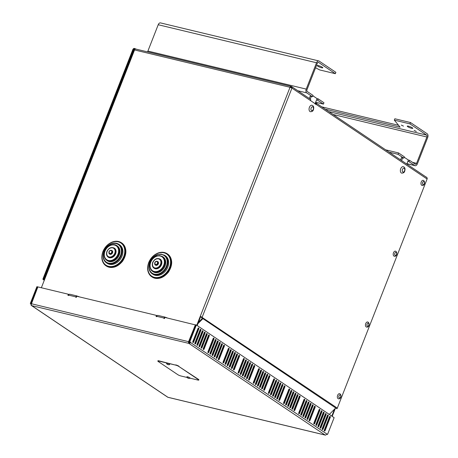 <?xml version="1.0" encoding="UTF-8"?>
<svg xmlns="http://www.w3.org/2000/svg" width="458" height="458" viewBox="0 0 458 458"><rect width="100%" height="100%" fill="white"/><g stroke="black" fill="none" stroke-linecap="round" stroke-linejoin="round"><path stroke-width="0.69" d="M165.636 317.428L166.947 317.743L166.031 317.692M77.505 296.257L78.816 296.566L77.894 296.521M204.205 339.504A0.864 0.532 -38.2 0 1 203.867 340.357M309.648 411.971A0.864 0.532 141.8 0 0 310.089 411.776M309.906 411.307A0.864 0.532 -38.2 0 1 310.352 411.107M309.826 412.446A0.864 0.532 -38.2 0 1 309.511 412.315M256.091 376.27A0.864 0.532 -38.2 0 1 256.36 375.589M315.436 102.798L315.734 102.873A1.489 1.151 123.9 0 1 316.031 103.004A1.489 1.151 123.9 0 1 316.346 104.51L310.604 100.646A1.489 1.151 -56.1 0 0 310.289 99.14L291.637 86.591A1.489 1.151 -56.1 0 0 291.34 86.465L290.607 87.472M315.745 104.447L315.774 104.372A0.744 0.573 -56.1 0 0 315.47 103.554L315.167 103.479M197.163 325.518L200.633 316.661L200.243 316.398L202.167 317.199A1.489 1.151 123.9 0 1 201.749 317.846L201.388 317.388A0.744 0.573 123.9 0 0 201.594 317.062L337.306 408.118L427.091 179.015A1.489 1.151 -56.1 0 0 426.776 177.504L426.215 177.131M310.604 100.646L291.952 88.096A1.489 1.151 -56.1 0 0 291.637 86.591M291.425 87.804A0.744 0.573 -56.1 0 0 291.076 87.14L291.34 87.318M198.394 322.369L202.43 318.304M201.749 317.846L202.923 318.636L197.862 323.732M247.789 375.583L247.503 375.388M245.7 374.175L245.414 373.986M243.616 372.772L243.33 372.577M241.526 371.369L241.24 371.175M239.442 369.961L239.156 369.772M234.748 366.806L234.456 366.612M232.658 365.398L232.372 365.209M230.569 363.995L230.282 363.801M228.485 362.593L228.199 362.398M226.395 361.19L226.109 360.996M224.311 359.782L224.025 359.593M219.617 356.627L219.325 356.433M217.527 355.219L217.241 355.03M215.437 353.816L215.151 353.622M213.354 352.414L213.067 352.219M211.264 351.011L210.978 350.817M209.18 349.603L208.894 349.414M204.486 346.443L204.194 346.254M202.396 345.04L202.11 344.845M200.306 343.637L200.02 343.443M198.222 342.235L197.936 342.04M196.133 340.826L195.847 340.637M194.049 339.424L193.763 339.229M251.711 371.381L251.711 372.308M256.732 381.354L256.371 381.354M254.574 380.146L254.287 379.951M259.411 380.329L259.841 380.169M262.514 379.144L262.944 378.978M262.216 380.827L261.787 380.993M259.114 382.018L258.684 382.178M319.272 423.673L318.986 423.478M317.182 422.265L316.896 422.076M315.098 420.862L314.812 420.667M310.404 417.702L310.112 417.507M308.314 416.299L308.028 416.104M306.225 414.896L305.938 414.702M304.141 413.488L303.854 413.299M302.051 412.085L301.765 411.891M299.967 410.683L299.681 410.488M295.273 407.523L294.981 407.328M293.183 406.12L292.897 405.925M291.093 404.717L290.807 404.523M289.009 403.309L288.723 403.12M286.92 401.906L286.634 401.712M284.836 400.504L284.55 400.309M280.141 397.344L279.849 397.149M278.052 395.941L277.766 395.746M275.962 394.533L275.676 394.344M273.878 393.13L273.592 392.935M271.789 391.727L271.502 391.533M269.705 390.325L269.418 390.13M265.01 387.165L264.718 386.97M262.921 385.762L262.634 385.567M260.831 384.354L260.545 384.165M258.747 382.951L258.461 382.756M322.472 421.303L323.073 420.702M326.829 416.917L327.43 416.311M329.308 414.421L335.714 407.969L336.888 408.759A1.489 1.151 123.9 0 0 337.306 408.118M258.959 381.48L259.388 381.314M262.062 380.289L262.491 380.123M249.936 376.825L250.829 373.631M202.167 317.199L291.952 88.096L290.029 87.295L134.555 49.951L41.363 287.75M196.768 325.254L290.029 87.295A1.489 0.905 -76.5 0 1 291.156 86.379A1.489 0.905 -76.5 0 1 291.34 86.465M44.626 279.414L44.025 279.403L44.506 279.724M290.882 87.094L291.076 87.14A0.744 0.452 -76.5 0 0 290.985 87.1A0.744 0.452 -76.5 0 0 290.481 87.426M44.025 279.403L133.954 49.933L134.555 49.951A1.489 0.905 -76.5 0 1 135.683 49.029L291.156 86.379M201.594 317.062L200.633 316.661M294.677 409.034L294.345 408.954M44.157 280.622L44.117 280.147L42.943 279.357L43.567 279.134A0.744 0.573 -56.1 0 1 43.625 278.779L133.41 49.676A0.744 0.573 123.9 0 1 134.251 49.132L134.515 48.451L136.226 49.161M42.943 279.357A1.489 1.151 -56.1 0 1 43.052 278.641L132.837 49.538A1.489 1.151 123.9 0 1 134.515 48.451M134.881 49.395L134.251 49.132L134.795 49.498M43.567 279.134L44.031 279.443M335.336 408.347L332.193 416.368M331.804 416.104L334.517 409.171M335.582 408.101L335.954 408.13M425.86 176.891L426.266 176.988M158.09 315.488A1.489 0.905 103.5 0 0 157.907 315.402A1.489 0.905 103.5 0 0 156.773 316.323L156.642 316.661L156.069 316.524L156.504 315.413L156.899 315.676L156.522 316.633M164.703 317.932A0.744 0.452 103.5 0 0 164.416 318.327L164.342 318.51M195.749 324.991L164.897 317.428L164.462 318.539L163.89 318.402L164.027 318.064A1.489 0.905 -76.5 0 1 165.155 317.142A1.489 0.905 -76.5 0 1 165.344 317.228L166.054 317.709M195.4 324.756L188.65 341.513A1.489 0.905 103.5 0 0 188.896 343.403L189.165 342.721A0.744 0.452 -76.5 0 1 189.04 341.777L189.263 341.674M69.96 294.317A1.489 0.905 103.5 0 0 69.776 294.231A1.489 0.905 103.5 0 0 68.643 295.147L68.511 295.49L67.939 295.353L68.374 294.242L68.763 294.505L68.391 295.462M76.572 296.761A0.744 0.452 103.5 0 0 76.286 297.156L76.211 297.339M77.923 296.538L77.207 296.057A1.489 0.905 -76.5 0 0 77.024 295.971A1.489 0.905 -76.5 0 0 75.891 296.893L75.759 297.231L76.331 297.368L76.767 296.257L156.504 315.413M31.362 304.066L31.098 304.003A1.489 1.151 -56.1 0 0 31.413 305.509A1.489 1.151 -56.1 0 0 31.711 305.641A1.489 0.905 -76.5 0 1 31.459 303.751L37.877 286.914L68.374 294.242M326.668 434.121L327.539 434.459L334.122 417.662L196.373 324.991L189.789 341.788L189.217 341.651L195.801 324.854L196.373 324.991M36.898 286.679L37.47 286.817L30.886 303.614L30.314 303.477L36.898 286.679M204.068 349.099A0.744 0.452 -76.5 0 1 203.507 349.557A0.744 0.452 -76.5 0 1 203.289 348.572L208.447 335.405A0.744 0.452 -76.5 0 1 209.008 334.947A0.744 0.452 -76.5 0 1 209.226 335.932L204.068 349.099L203.495 348.962L208.659 335.794A0.744 0.452 103.5 0 0 208.682 335.05M203.26 349.317A0.744 0.452 103.5 0 0 203.495 348.962M201.984 347.691A0.744 0.452 -76.5 0 1 201.417 348.154A0.744 0.452 -76.5 0 1 201.199 347.164L206.358 334.002A0.744 0.452 -76.5 0 1 206.924 333.544A0.744 0.452 -76.5 0 1 207.142 334.529L201.984 347.691L201.411 347.553L206.569 334.392A0.744 0.452 103.5 0 0 206.598 333.647M201.171 347.908A0.744 0.452 103.5 0 0 201.411 347.553M199.894 346.288A0.744 0.452 -76.5 0 1 199.333 346.746A0.744 0.452 -76.5 0 1 199.115 345.761L204.274 332.6A0.744 0.452 -76.5 0 1 204.835 332.142A0.744 0.452 -76.5 0 1 205.052 333.126L199.894 346.288L199.322 346.151L204.48 332.989A0.744 0.452 103.5 0 0 204.508 332.245M199.087 346.506A0.744 0.452 103.5 0 0 199.322 346.151M197.81 344.885A0.744 0.452 -76.5 0 1 197.243 345.343A0.744 0.452 -76.5 0 1 197.026 344.359L202.184 331.197A0.744 0.452 -76.5 0 1 202.751 330.733A0.744 0.452 -76.5 0 1 202.968 331.718L197.81 344.885L197.238 344.748L202.396 331.581A0.744 0.452 103.5 0 0 202.425 330.842M196.997 345.103A0.744 0.452 103.5 0 0 197.238 344.748M195.721 343.483A0.744 0.452 -76.5 0 1 195.154 343.941A0.744 0.452 -76.5 0 1 194.936 342.956L200.1 329.789A0.744 0.452 -76.5 0 1 200.661 329.331A0.744 0.452 -76.5 0 1 200.879 330.315L195.721 343.483L195.148 343.345L200.306 330.178A0.744 0.452 103.5 0 0 200.335 329.434M194.913 343.7A0.744 0.452 103.5 0 0 195.148 343.345M193.637 342.074A0.744 0.452 -76.5 0 1 193.07 342.538A0.744 0.452 -76.5 0 1 192.852 341.548L198.011 328.386A0.744 0.452 -76.5 0 1 198.577 327.928A0.744 0.452 -76.5 0 1 198.795 328.913L193.637 342.074L193.064 341.937L198.222 328.775A0.744 0.452 103.5 0 0 198.245 328.031M192.824 342.292A0.744 0.452 103.5 0 0 193.064 341.937M314.686 423.513A0.744 0.452 -76.5 0 1 314.119 423.976A0.744 0.452 -76.5 0 1 313.902 422.986L319.06 409.824A0.744 0.452 -76.5 0 1 319.627 409.366A0.744 0.452 -76.5 0 1 319.844 410.351L314.686 423.513L314.114 423.375L319.272 410.213A0.744 0.452 103.5 0 0 319.295 409.469M313.873 423.73A0.744 0.452 103.5 0 0 314.114 423.375M316.77 424.921A0.744 0.452 -76.5 0 1 316.203 425.379A0.744 0.452 -76.5 0 1 315.986 424.394L321.15 411.227A0.744 0.452 -76.5 0 1 321.711 410.769A0.744 0.452 -76.5 0 1 321.928 411.753L316.77 424.921L316.197 424.784L321.356 411.616A0.744 0.452 103.5 0 0 321.384 410.872M315.963 425.139A0.744 0.452 103.5 0 0 316.197 424.784M329.497 416.843A0.744 0.452 -76.5 0 1 330.058 416.385A0.744 0.452 -76.5 0 1 330.275 417.37L325.117 430.537A0.744 0.452 -76.5 0 1 324.556 430.995A0.744 0.452 -76.5 0 1 324.338 430.01L329.497 416.843M324.31 430.755A0.744 0.452 103.5 0 0 324.545 430.4L329.708 417.232A0.744 0.452 103.5 0 0 329.731 416.488M327.407 415.44A0.744 0.452 -76.5 0 1 327.974 414.982A0.744 0.452 -76.5 0 1 328.191 415.967L323.033 429.129A0.744 0.452 -76.5 0 1 322.466 429.593A0.744 0.452 -76.5 0 1 322.249 428.602L327.407 415.44M322.22 429.346A0.744 0.452 103.5 0 0 322.461 428.991L327.619 415.83A0.744 0.452 103.5 0 0 327.647 415.085M325.323 414.038A0.744 0.452 -76.5 0 1 325.884 413.58A0.744 0.452 -76.5 0 1 326.102 414.564L320.944 427.726A0.744 0.452 -76.5 0 1 320.382 428.184A0.744 0.452 -76.5 0 1 320.165 427.2L325.323 414.038M320.136 427.944A0.744 0.452 103.5 0 0 320.371 427.589L325.529 414.427A0.744 0.452 103.5 0 0 325.558 413.683M323.233 412.629A0.744 0.452 -76.5 0 1 323.8 412.171A0.744 0.452 -76.5 0 1 324.018 413.156L318.86 426.324A0.744 0.452 -76.5 0 1 318.293 426.782A0.744 0.452 -76.5 0 1 318.075 425.797L323.233 412.629M318.047 426.541A0.744 0.452 103.5 0 0 318.287 426.186L323.445 413.019A0.744 0.452 103.5 0 0 323.474 412.274M299.555 413.334A0.744 0.452 -76.5 0 1 298.988 413.792A0.744 0.452 -76.5 0 1 298.771 412.807L303.929 399.645A0.744 0.452 -76.5 0 1 304.496 399.187A0.744 0.452 -76.5 0 1 304.713 400.172L299.555 413.334L298.982 413.196L304.141 400.034A0.744 0.452 103.5 0 0 304.164 399.29M298.742 413.551A0.744 0.452 103.5 0 0 298.982 413.196M301.639 414.736A0.744 0.452 -76.5 0 1 301.072 415.2A0.744 0.452 -76.5 0 1 300.854 414.209L306.018 401.048A0.744 0.452 -76.5 0 1 306.579 400.59A0.744 0.452 -76.5 0 1 306.797 401.574L301.639 414.736L301.066 414.599L306.225 401.437A0.744 0.452 103.5 0 0 306.253 400.693M300.832 414.954A0.744 0.452 103.5 0 0 301.066 414.599M314.365 406.664A0.744 0.452 -76.5 0 1 314.927 406.206A0.744 0.452 -76.5 0 1 315.144 407.191L309.986 420.352A0.744 0.452 -76.5 0 1 309.425 420.816A0.744 0.452 -76.5 0 1 309.207 419.831L314.365 406.664M309.179 420.57A0.744 0.452 103.5 0 0 309.413 420.215L314.577 407.053A0.744 0.452 103.5 0 0 314.6 406.309M312.276 405.261A0.744 0.452 -76.5 0 1 312.843 404.803A0.744 0.452 -76.5 0 1 313.06 405.788L307.902 418.95A0.744 0.452 -76.5 0 1 307.335 419.408A0.744 0.452 -76.5 0 1 307.118 418.423L312.276 405.261M307.089 419.167A0.744 0.452 103.5 0 0 307.329 418.812L312.488 405.651A0.744 0.452 103.5 0 0 312.516 404.906M310.192 403.859A0.744 0.452 -76.5 0 1 310.753 403.395A0.744 0.452 -76.5 0 1 310.971 404.385L305.812 417.547A0.744 0.452 -76.5 0 1 305.251 418.005A0.744 0.452 -76.5 0 1 305.034 417.02L310.192 403.859M305.005 417.765A0.744 0.452 103.5 0 0 305.24 417.41L310.398 404.248A0.744 0.452 103.5 0 0 310.427 403.504M308.102 402.45A0.744 0.452 -76.5 0 1 308.669 401.992A0.744 0.452 -76.5 0 1 308.887 402.977L303.728 416.145A0.744 0.452 -76.5 0 1 303.162 416.603A0.744 0.452 -76.5 0 1 302.944 415.618L308.102 402.45M302.915 416.362A0.744 0.452 103.5 0 0 303.156 416.007L308.314 402.84A0.744 0.452 103.5 0 0 308.343 402.095M284.424 403.155A0.744 0.452 -76.5 0 1 283.857 403.613A0.744 0.452 -76.5 0 1 283.639 402.628L288.798 389.466A0.744 0.452 -76.5 0 1 289.364 389.008A0.744 0.452 -76.5 0 1 289.582 389.993L284.424 403.155L283.851 403.017L289.009 389.855A0.744 0.452 103.5 0 0 289.032 389.111M283.611 403.372A0.744 0.452 103.5 0 0 283.851 403.017M299.234 396.485A0.744 0.452 -76.5 0 1 299.795 396.027A0.744 0.452 -76.5 0 1 300.013 397.012L294.855 410.173A0.744 0.452 -76.5 0 1 294.294 410.637A0.744 0.452 -76.5 0 1 294.076 409.647L299.234 396.485M294.047 410.391A0.744 0.452 103.5 0 0 294.282 410.036L299.446 396.874A0.744 0.452 103.5 0 0 299.469 396.13M297.145 395.082A0.744 0.452 -76.5 0 1 297.711 394.624A0.744 0.452 -76.5 0 1 297.929 395.609L292.771 408.771A0.744 0.452 -76.5 0 1 292.204 409.229A0.744 0.452 -76.5 0 1 291.986 408.244L297.145 395.082M291.958 408.988A0.744 0.452 103.5 0 0 292.198 408.633L297.356 395.472A0.744 0.452 103.5 0 0 297.385 394.727M295.061 393.674A0.744 0.452 -76.5 0 1 295.622 393.216A0.744 0.452 -76.5 0 1 295.839 394.201L290.681 407.368A0.744 0.452 -76.5 0 1 290.12 407.826A0.744 0.452 -76.5 0 1 289.903 406.841L295.061 393.674M289.874 407.586A0.744 0.452 103.5 0 0 290.109 407.231L295.267 394.063A0.744 0.452 103.5 0 0 295.296 393.319M292.971 392.271A0.744 0.452 -76.5 0 1 293.538 391.813A0.744 0.452 -76.5 0 1 293.755 392.798L288.597 405.965A0.744 0.452 -76.5 0 1 288.03 406.423A0.744 0.452 -76.5 0 1 287.813 405.439L292.971 392.271M287.784 406.183A0.744 0.452 103.5 0 0 288.025 405.828L293.183 392.661A0.744 0.452 103.5 0 0 293.212 391.916M269.293 392.975A0.744 0.452 -76.5 0 1 268.726 393.433A0.744 0.452 -76.5 0 1 268.508 392.449L273.666 379.287A0.744 0.452 -76.5 0 1 274.233 378.823A0.744 0.452 -76.5 0 1 274.451 379.814L269.293 392.975L268.72 392.838L273.878 379.676A0.744 0.452 103.5 0 0 273.901 378.932M268.48 393.193A0.744 0.452 103.5 0 0 268.72 392.838M271.376 394.378A0.744 0.452 -76.5 0 1 270.81 394.836A0.744 0.452 -76.5 0 1 270.592 393.851L275.756 380.69A0.744 0.452 -76.5 0 1 276.317 380.232A0.744 0.452 -76.5 0 1 276.535 381.216L271.376 394.378L270.804 394.241L275.962 381.079A0.744 0.452 103.5 0 0 275.991 380.335M270.569 394.596A0.744 0.452 103.5 0 0 270.804 394.241M284.103 386.306A0.744 0.452 -76.5 0 1 284.664 385.848A0.744 0.452 -76.5 0 1 284.882 386.833L279.724 399.994A0.744 0.452 -76.5 0 1 279.162 400.452A0.744 0.452 -76.5 0 1 278.945 399.468L284.103 386.306M278.916 400.212A0.744 0.452 103.5 0 0 279.151 399.857L284.315 386.695A0.744 0.452 103.5 0 0 284.338 385.951M282.014 384.903A0.744 0.452 -76.5 0 1 282.58 384.439A0.744 0.452 -76.5 0 1 282.798 385.43L277.64 398.592A0.744 0.452 -76.5 0 1 277.073 399.05A0.744 0.452 -76.5 0 1 276.855 398.065L282.014 384.903M276.827 398.809A0.744 0.452 103.5 0 0 277.067 398.454L282.225 385.293A0.744 0.452 103.5 0 0 282.254 384.548M279.93 383.495A0.744 0.452 -76.5 0 1 280.491 383.037A0.744 0.452 -76.5 0 1 280.708 384.022L275.55 397.189A0.744 0.452 -76.5 0 1 274.989 397.647A0.744 0.452 -76.5 0 1 274.771 396.662L279.93 383.495M274.743 397.407A0.744 0.452 103.5 0 0 274.977 397.052L280.136 383.884A0.744 0.452 103.5 0 0 280.164 383.14M277.84 382.092A0.744 0.452 -76.5 0 1 278.407 381.634A0.744 0.452 -76.5 0 1 278.624 382.619L273.466 395.781A0.744 0.452 -76.5 0 1 272.899 396.244A0.744 0.452 -76.5 0 1 272.682 395.26L277.84 382.092M272.653 395.998A0.744 0.452 103.5 0 0 272.894 395.643L278.052 382.482A0.744 0.452 103.5 0 0 278.08 381.737M254.161 382.796A0.744 0.452 -76.5 0 1 253.595 383.254A0.744 0.452 -76.5 0 1 253.377 382.27L258.535 369.102A0.744 0.452 -76.5 0 1 259.102 368.644A0.744 0.452 -76.5 0 1 259.32 369.629L254.161 382.796L253.589 382.659L258.747 369.491A0.744 0.452 103.5 0 0 258.77 368.747M253.348 383.014A0.744 0.452 103.5 0 0 253.589 382.659M256.245 384.199A0.744 0.452 -76.5 0 1 255.679 384.657A0.744 0.452 -76.5 0 1 255.461 383.672L260.625 370.511A0.744 0.452 -76.5 0 1 261.186 370.053A0.744 0.452 -76.5 0 1 261.404 371.037L256.245 384.199L255.673 384.062L260.831 370.9A0.744 0.452 103.5 0 0 260.86 370.156M255.438 384.417A0.744 0.452 103.5 0 0 255.673 384.062M268.972 376.127A0.744 0.452 -76.5 0 1 269.533 375.669A0.744 0.452 -76.5 0 1 269.751 376.653L264.592 389.815A0.744 0.452 -76.5 0 1 264.031 390.273A0.744 0.452 -76.5 0 1 263.814 389.289L268.972 376.127M263.785 390.033A0.744 0.452 103.5 0 0 264.02 389.678L269.184 376.516A0.744 0.452 103.5 0 0 269.207 375.772M266.882 374.718A0.744 0.452 -76.5 0 1 267.449 374.26A0.744 0.452 -76.5 0 1 267.667 375.245L262.508 388.413A0.744 0.452 -76.5 0 1 261.942 388.871A0.744 0.452 -76.5 0 1 261.724 387.886L266.882 374.718M261.695 388.63A0.744 0.452 103.5 0 0 261.936 388.275L267.094 375.108A0.744 0.452 103.5 0 0 267.123 374.369M264.798 373.316A0.744 0.452 -76.5 0 1 265.359 372.858A0.744 0.452 -76.5 0 1 265.577 373.843L260.419 387.01A0.744 0.452 -76.5 0 1 259.858 387.468A0.744 0.452 -76.5 0 1 259.64 386.483L264.798 373.316M259.612 387.228A0.744 0.452 103.5 0 0 259.846 386.873L265.005 373.705A0.744 0.452 103.5 0 0 265.033 372.961M262.709 371.913A0.744 0.452 -76.5 0 1 263.276 371.455A0.744 0.452 -76.5 0 1 263.493 372.44L258.335 385.602A0.744 0.452 -76.5 0 1 257.768 386.065A0.744 0.452 -76.5 0 1 257.551 385.075L262.709 371.913M257.522 385.819A0.744 0.452 103.5 0 0 257.762 385.464L262.921 372.302A0.744 0.452 103.5 0 0 262.949 371.558M239.03 372.617A0.744 0.452 -76.5 0 1 238.463 373.075A0.744 0.452 -76.5 0 1 238.246 372.091L243.404 358.923A0.744 0.452 -76.5 0 1 243.971 358.465A0.744 0.452 -76.5 0 1 244.188 359.45L239.03 372.617L238.458 372.48L243.616 359.312A0.744 0.452 103.5 0 0 243.639 358.568M238.217 372.835A0.744 0.452 103.5 0 0 238.458 372.48M241.114 374.02A0.744 0.452 -76.5 0 1 240.547 374.478A0.744 0.452 -76.5 0 1 240.33 373.493L245.494 360.332A0.744 0.452 -76.5 0 1 246.055 359.868A0.744 0.452 -76.5 0 1 246.272 360.858L241.114 374.02L240.542 373.883L245.7 360.721A0.744 0.452 103.5 0 0 245.728 359.977M240.307 374.238A0.744 0.452 103.5 0 0 240.542 373.883M253.841 365.948A0.744 0.452 -76.5 0 1 254.402 365.484A0.744 0.452 -76.5 0 1 254.619 366.474L249.461 379.636A0.744 0.452 -76.5 0 1 248.9 380.094A0.744 0.452 -76.5 0 1 248.683 379.11L253.841 365.948M248.654 379.854A0.744 0.452 103.5 0 0 248.889 379.499L254.053 366.337A0.744 0.452 103.5 0 0 254.076 365.593M251.751 364.539A0.744 0.452 -76.5 0 1 252.318 364.081A0.744 0.452 -76.5 0 1 252.535 365.066L247.377 378.234A0.744 0.452 -76.5 0 1 246.81 378.692A0.744 0.452 -76.5 0 1 246.593 377.707L251.751 364.539M246.564 378.451A0.744 0.452 103.5 0 0 246.805 378.096L251.963 364.929A0.744 0.452 103.5 0 0 251.992 364.184M249.667 363.137A0.744 0.452 -76.5 0 1 250.228 362.679A0.744 0.452 -76.5 0 1 250.446 363.663L245.288 376.831A0.744 0.452 -76.5 0 1 244.727 377.289A0.744 0.452 -76.5 0 1 244.509 376.304L249.667 363.137M244.48 377.043A0.744 0.452 103.5 0 0 244.715 376.694L249.873 363.526A0.744 0.452 103.5 0 0 249.902 362.782M247.578 361.734A0.744 0.452 -76.5 0 1 248.144 361.276A0.744 0.452 -76.5 0 1 248.362 362.261L243.204 375.423A0.744 0.452 -76.5 0 1 242.637 375.881A0.744 0.452 -76.5 0 1 242.419 374.896L247.578 361.734M242.391 375.64A0.744 0.452 103.5 0 0 242.631 375.285L247.789 362.123A0.744 0.452 103.5 0 0 247.818 361.379M223.899 362.438A0.744 0.452 -76.5 0 1 223.332 362.896A0.744 0.452 -76.5 0 1 223.115 361.912L228.273 348.744A0.744 0.452 -76.5 0 1 228.84 348.286A0.744 0.452 -76.5 0 1 229.057 349.271L223.899 362.438L223.327 362.301L228.485 349.133A0.744 0.452 103.5 0 0 228.508 348.389M223.086 362.656A0.744 0.452 103.5 0 0 223.327 362.301M225.983 363.841A0.744 0.452 -76.5 0 1 225.416 364.299A0.744 0.452 -76.5 0 1 225.199 363.314L230.363 350.147A0.744 0.452 -76.5 0 1 230.924 349.689A0.744 0.452 -76.5 0 1 231.141 350.673L225.983 363.841L225.41 363.704L230.569 350.536A0.744 0.452 103.5 0 0 230.597 349.798M225.176 364.058A0.744 0.452 103.5 0 0 225.41 363.704M238.71 355.769A0.744 0.452 -76.5 0 1 239.271 355.305A0.744 0.452 -76.5 0 1 239.488 356.29L234.33 369.457A0.744 0.452 -76.5 0 1 233.769 369.915A0.744 0.452 -76.5 0 1 233.551 368.93L238.71 355.769M233.523 369.675A0.744 0.452 103.5 0 0 233.757 369.32L238.921 356.152A0.744 0.452 103.5 0 0 238.944 355.414M236.62 354.36A0.744 0.452 -76.5 0 1 237.187 353.902A0.744 0.452 -76.5 0 1 237.404 354.887L232.246 368.055A0.744 0.452 -76.5 0 1 231.679 368.513A0.744 0.452 -76.5 0 1 231.462 367.528L236.62 354.36M231.433 368.272A0.744 0.452 103.5 0 0 231.674 367.917L236.832 354.75A0.744 0.452 103.5 0 0 236.86 354.005M234.536 352.958A0.744 0.452 -76.5 0 1 235.097 352.5A0.744 0.452 -76.5 0 1 235.315 353.484L230.156 366.646A0.744 0.452 -76.5 0 1 229.595 367.11A0.744 0.452 -76.5 0 1 229.378 366.119L234.536 352.958M229.349 366.864A0.744 0.452 103.5 0 0 229.584 366.509L234.742 353.347A0.744 0.452 103.5 0 0 234.771 352.603M232.446 351.555A0.744 0.452 -76.5 0 1 233.013 351.097A0.744 0.452 -76.5 0 1 233.231 352.082L228.073 365.244A0.744 0.452 -76.5 0 1 227.506 365.702A0.744 0.452 -76.5 0 1 227.288 364.717L232.446 351.555M227.26 365.461A0.744 0.452 103.5 0 0 227.5 365.106L232.658 351.944A0.744 0.452 103.5 0 0 232.687 351.2M208.768 352.259A0.744 0.452 -76.5 0 1 208.201 352.717A0.744 0.452 -76.5 0 1 207.984 351.733L213.142 338.565A0.744 0.452 -76.5 0 1 213.709 338.107A0.744 0.452 -76.5 0 1 213.926 339.092L208.768 352.259L208.195 352.122L213.354 338.954A0.744 0.452 103.5 0 0 213.376 338.21M207.955 352.471A0.744 0.452 103.5 0 0 208.195 352.122M210.852 353.662A0.744 0.452 -76.5 0 1 210.285 354.12A0.744 0.452 -76.5 0 1 210.067 353.135L215.231 339.968A0.744 0.452 -76.5 0 1 215.792 339.51A0.744 0.452 -76.5 0 1 216.01 340.494L210.852 353.662L210.279 353.524L215.437 340.357A0.744 0.452 103.5 0 0 215.466 339.613M210.045 353.879A0.744 0.452 103.5 0 0 210.279 353.524M223.578 345.584A0.744 0.452 -76.5 0 1 224.139 345.126A0.744 0.452 -76.5 0 1 224.357 346.111L219.199 359.278A0.744 0.452 -76.5 0 1 218.638 359.736A0.744 0.452 -76.5 0 1 218.42 358.751L223.578 345.584M218.392 359.496A0.744 0.452 103.5 0 0 218.626 359.141L223.79 345.973A0.744 0.452 103.5 0 0 223.813 345.229M221.489 344.181A0.744 0.452 -76.5 0 1 222.056 343.723A0.744 0.452 -76.5 0 1 222.273 344.708L217.115 357.875A0.744 0.452 -76.5 0 1 216.548 358.333A0.744 0.452 -76.5 0 1 216.331 357.349L221.489 344.181M216.302 358.093A0.744 0.452 103.5 0 0 216.542 357.738L221.701 344.571A0.744 0.452 103.5 0 0 221.729 343.826M219.405 342.779A0.744 0.452 -76.5 0 1 219.966 342.321A0.744 0.452 -76.5 0 1 220.184 343.305L215.025 356.467A0.744 0.452 -76.5 0 1 214.464 356.925A0.744 0.452 -76.5 0 1 214.247 355.94L219.405 342.779M214.218 356.685A0.744 0.452 103.5 0 0 214.453 356.33L219.611 343.168A0.744 0.452 103.5 0 0 219.64 342.424M217.315 341.376A0.744 0.452 -76.5 0 1 217.882 340.912A0.744 0.452 -76.5 0 1 218.1 341.903L212.941 355.065A0.744 0.452 -76.5 0 1 212.375 355.522A0.744 0.452 -76.5 0 1 212.157 354.538L217.315 341.376M212.128 355.282A0.744 0.452 103.5 0 0 212.369 354.927L217.527 341.765A0.744 0.452 103.5 0 0 217.556 341.021M286.508 404.557A0.744 0.452 -76.5 0 1 285.941 405.021A0.744 0.452 -76.5 0 1 285.723 404.03L290.887 390.869A0.744 0.452 -76.5 0 1 291.448 390.411A0.744 0.452 -76.5 0 1 291.666 391.395L286.508 404.557L285.935 404.42L291.093 391.258A0.744 0.452 103.5 0 0 291.122 390.514M285.7 404.775A0.744 0.452 103.5 0 0 285.935 404.42M189.206 341.817L188.816 341.554M189.04 341.777L31.459 303.751M189.165 342.721A0.744 0.573 -56.1 0 0 190.001 342.178L326.754 433.932A1.489 1.151 123.9 0 1 325.077 435.02L188.896 343.403A1.489 1.151 -56.1 0 0 190.574 342.315L189.789 341.788M190.001 342.178L189.217 341.651M326.754 433.932L327.539 434.459M168.281 397.349A1.489 0.905 -76.5 0 1 168.075 397.338A1.489 0.905 -76.5 0 1 167.891 397.258L325.077 435.02A1.489 0.905 103.5 0 0 325.266 435.1A1.489 0.905 103.5 0 0 325.936 434.877M295.044 408.107L294.712 408.026M188.896 343.403L31.711 305.641L167.891 397.258A1.489 1.151 123.9 0 1 167.594 397.126L31.413 305.509M37.819 287.051L37.47 286.817M31.39 303.952L30.886 303.614M31.098 304.003L30.314 303.477M187.013 377.444L180.996 376.001A2.479 0.435 21.4 0 1 177.784 374.661L158.222 361.499A2.479 0.435 21.4 0 1 157.821 361.053A2.479 0.435 21.4 0 1 158.823 361.081L175.609 365.112A2.479 0.435 21.4 0 1 178.82 366.446L198.388 379.613A2.479 0.435 21.4 0 1 198.783 380.054A2.479 0.435 21.4 0 1 197.787 380.031L189.944 378.148M198.783 380.054L198.875 379.831A2.479 0.435 -158.6 0 0 198.48 379.384L198.388 379.613M178.82 366.446L198.48 379.384M158.823 361.081L158.915 360.852A2.479 0.435 -158.6 0 0 157.913 360.83L157.821 361.053M158.915 360.852L175.609 365.112M178.912 366.223A2.479 0.435 -158.6 0 0 175.7 364.883M317.073 98.613L318.218 98.888L317.686 100.25L316.541 99.976L317.073 98.613L312.848 95.768M312.47 96.735L313.003 95.379L307.261 91.514A1.489 0.905 -76.5 0 1 307.015 89.625L317.331 63.296A1.489 0.905 -76.5 0 1 318.459 62.38A1.489 0.905 -76.5 0 1 318.648 62.46L335.342 73.698L335.88 72.335L319.18 61.103A2.971 1.815 103.5 0 0 318.808 60.937A2.971 1.815 103.5 0 0 316.547 62.769L306.23 89.098A2.971 1.815 103.5 0 0 306.728 92.877L312.47 96.735L311.325 96.461L310.278 99.134M317.686 100.25L323.422 104.109L323.961 102.747L318.218 98.888M318.808 60.937L160.477 22.9A2.971 1.815 103.5 0 0 158.216 24.738L147.9 51.067A2.971 1.815 103.5 0 0 147.653 51.909M309.287 98.464L310.18 96.186L311.325 96.461M315.654 102.243L323.422 104.109M316.541 99.976L314.99 103.937M318.453 65.631A2.971 0.521 21.4 0 1 321.396 66.719A2.971 0.521 21.4 0 1 322.787 67.767A2.971 0.521 21.4 0 1 319.827 67.171A2.971 0.521 21.4 0 1 317.251 65.603A2.971 0.521 21.4 0 1 318.453 65.631M315.568 67.795L319.701 69.937L335.342 73.698M408.381 160.042L409.526 160.317L408.994 161.68L407.849 161.405L408.381 160.042L404.156 157.197M400.595 159.894L401.489 157.615L403.779 158.165L404.311 156.808L398.569 152.943L385.653 149.84M409.526 160.317L415.269 164.176A1.489 0.905 103.5 0 0 415.452 164.262A1.489 0.905 103.5 0 0 416.585 163.34L426.902 137.011A1.489 0.905 103.5 0 0 426.656 135.127L409.956 123.889L410.488 122.532L427.188 133.765A2.971 1.815 -76.5 0 1 427.686 137.537L417.364 163.867A2.971 1.815 -76.5 0 1 415.108 165.704A2.971 1.815 -76.5 0 1 414.736 165.538L408.994 161.68M403.779 158.165L398.036 154.306L389.1 152.159M402.634 157.89L401.586 160.563M407.849 161.405L406.801 164.073M403.458 126.122L401.294 125.051L403.458 126.122M416.311 131.463L414.141 130.398L416.311 131.463M411.587 128.292A2.971 0.521 21.4 0 1 408.645 127.198A2.971 0.521 21.4 0 1 407.254 126.15A2.971 0.521 21.4 0 1 410.213 126.752A2.971 0.521 21.4 0 1 412.79 128.32A2.971 0.521 21.4 0 1 411.587 128.292M410.488 122.532L394.848 118.771L394.315 120.133L400.109 127.169L325.209 109.176M321.762 106.857L398.58 125.309M409.956 123.889L394.315 120.133M398.036 154.306L398.569 152.943M160.145 259.148A5.45 4.208 123.9 0 1 160.283 259.234A5.45 4.208 123.9 0 1 160.729 266.104A5.45 4.208 123.9 0 1 154.197 268.274A5.45 4.208 123.9 0 1 154.071 268.182M157.758 261.575A2.107 1.626 123.9 0 1 157.89 261.655A2.107 1.626 123.9 0 1 158.067 264.312A2.107 1.626 123.9 0 1 155.543 265.148A2.107 1.626 123.9 0 1 155.417 265.056M164.634 255.301L165.418 255.827A11.141 8.61 123.9 0 1 166.34 269.876A11.141 8.61 123.9 0 1 152.978 274.319L152.193 273.792A11.141 8.61 -56.1 0 0 165.556 269.35A11.141 8.61 -56.1 0 0 164.634 255.301L161.01 254.104L157.329 254.688C153.848 256.085 151.323 258.656 149.749 262.394C148.054 267.346 148.867 271.147 152.193 273.792A11.141 8.61 -56.1 0 1 149.829 262.48M162.476 256.532L163.128 256.972A8.914 6.887 123.9 0 1 163.867 268.216A8.914 6.887 123.9 0 1 153.178 271.766L152.525 271.325A8.914 6.887 -56.1 0 0 163.214 267.775A8.914 6.887 -56.1 0 0 162.476 256.532L159.556 255.575L156.464 256.091C153.751 257.236 151.775 259.268 150.556 262.194C149.194 266.155 149.852 269.201 152.525 271.325A8.914 6.887 -56.1 0 1 150.63 262.279M114.363 248.15A5.45 4.208 123.9 0 1 114.5 248.236A5.45 4.208 123.9 0 1 114.947 255.106A5.45 4.208 123.9 0 1 108.414 257.276A5.45 4.208 123.9 0 1 108.288 257.184M111.975 250.578A2.107 1.626 123.9 0 1 112.107 250.658A2.107 1.626 123.9 0 1 112.284 253.314A2.107 1.626 123.9 0 1 109.76 254.15A2.107 1.626 123.9 0 1 109.634 254.058M118.851 244.303L119.635 244.83A11.141 8.61 123.9 0 1 120.557 258.879A11.141 8.61 123.9 0 1 107.195 263.316L106.411 262.795A11.141 8.61 -56.1 0 0 119.773 258.352A11.141 8.61 -56.1 0 0 118.851 244.303C116.71 242.935 114.277 242.729 111.546 243.69C108.065 245.087 105.54 247.652 103.966 251.396C102.271 256.348 103.084 260.15 106.411 262.795A11.141 8.61 -56.1 0 1 104.046 251.482M116.693 245.534L117.345 245.975A8.914 6.887 123.9 0 1 118.084 257.213A8.914 6.887 123.9 0 1 107.395 260.768L106.743 260.327A8.914 6.887 -56.1 0 0 117.431 256.778A8.914 6.887 -56.1 0 0 116.693 245.534C114.924 244.412 112.92 244.263 110.681 245.093C107.968 246.238 105.993 248.27 104.773 251.196C103.411 255.158 104.069 258.203 106.743 260.327A8.914 6.887 -56.1 0 1 104.848 251.282M367.711 321.985L368.243 322.22C370.03 323.926 368.627 327.814 366.497 327.041A2.599 1.586 -76.5 0 1 365.558 324.138A2.599 1.586 -76.5 0 1 367.711 321.985A2.599 1.586 -76.5 0 1 368.037 322.129M339.601 393.708L340.134 393.943C341.926 395.649 340.517 399.536 338.388 398.763A2.599 1.586 -76.5 0 1 337.454 395.861A2.599 1.586 -76.5 0 1 339.601 393.708A2.599 1.586 -76.5 0 1 339.928 393.851M395.46 251.167L395.998 251.402C397.784 253.114 396.376 256.995 394.246 256.222A2.599 1.586 -76.5 0 1 393.313 253.326A2.599 1.586 -76.5 0 1 395.46 251.167A2.599 1.586 -76.5 0 1 395.786 251.316M423.215 180.355L423.747 180.589C425.534 182.301 424.131 186.183 422.001 185.41A2.599 1.586 -76.5 0 1 421.062 182.513A2.599 1.586 -76.5 0 1 423.215 180.355A2.599 1.586 -76.5 0 1 423.541 180.498M310.387 111.706A3.321 2.027 -76.5 0 1 309.196 108.008A3.321 2.027 -76.5 0 1 311.938 105.254L312.619 105.552C313.787 106.348 314.022 107.819 313.324 109.966C312.98 111.111 312.007 111.689 310.387 111.706M401.695 173.135A3.321 2.027 -76.5 0 1 400.504 169.437A3.321 2.027 -76.5 0 1 403.246 166.683L403.927 166.981C405.095 167.777 405.33 169.248 404.632 171.395C404.294 172.54 403.315 173.118 401.695 173.135M167.256 363.125A1.66 0.292 21.4 0 1 168.899 363.732A1.66 0.292 21.4 0 1 169.672 364.316C169.586 365.495 165.859 364.036 166.586 363.102A1.66 0.292 21.4 0 1 167.256 363.125M187.603 376.814A1.66 0.292 21.4 0 1 189.246 377.421A1.66 0.292 21.4 0 1 190.024 378.005C189.938 379.184 186.211 377.724 186.933 376.797A1.66 0.292 21.4 0 1 187.603 376.814M427.091 179.015L316.346 104.51M202.923 318.636L335.714 407.969M133.919 50.019L133.41 49.676M43.625 278.779L44.14 279.122M198.451 322.312L200.661 316.673M164.027 318.064L156.773 316.323M75.891 296.893L68.643 295.147M209.226 335.932L208.659 335.794M207.142 334.529L206.569 334.392M205.052 333.126L204.48 332.989M202.968 331.718L202.396 331.581M200.879 330.315L200.306 330.178M198.795 328.913L198.222 328.775M319.844 410.351L319.272 410.213M321.928 411.753L321.356 411.616M330.275 417.37L329.708 417.232M325.117 430.537L324.545 430.4M328.191 415.967L327.619 415.83M323.033 429.129L322.461 428.991M326.102 414.564L325.529 414.427M320.944 427.726L320.371 427.589M324.018 413.156L323.445 413.019M318.86 426.324L318.287 426.186M304.713 400.172L304.141 400.034M306.797 401.574L306.225 401.437M315.144 407.191L314.577 407.053M309.986 420.352L309.413 420.215M313.06 405.788L312.488 405.651M307.902 418.95L307.329 418.812M310.971 404.385L310.398 404.248M305.812 417.547L305.24 417.41M308.887 402.977L308.314 402.84M303.728 416.145L303.156 416.007M289.582 389.993L289.009 389.855M300.013 397.012L299.446 396.874M294.855 410.173L294.282 410.036M297.929 395.609L297.356 395.472M292.771 408.771L292.198 408.633M295.839 394.201L295.267 394.063M290.681 407.368L290.109 407.231M293.755 392.798L293.183 392.661M288.597 405.965L288.025 405.828M274.451 379.814L273.878 379.676M276.535 381.216L275.962 381.079M284.882 386.833L284.315 386.695M279.724 399.994L279.151 399.857M282.798 385.43L282.225 385.293M277.64 398.592L277.067 398.454M280.708 384.022L280.136 383.884M275.55 397.189L274.977 397.052M278.624 382.619L278.052 382.482M273.466 395.781L272.894 395.643M259.32 369.629L258.747 369.491M261.404 371.037L260.831 370.9M269.751 376.653L269.184 376.516M264.592 389.815L264.02 389.678M267.667 375.245L267.094 375.108M262.508 388.413L261.936 388.275M265.577 373.843L265.005 373.705M260.419 387.01L259.846 386.873M263.493 372.44L262.921 372.302M258.335 385.602L257.762 385.464M244.188 359.45L243.616 359.312M246.272 360.858L245.7 360.721M254.619 366.474L254.053 366.337M249.461 379.636L248.889 379.499M252.535 365.066L251.963 364.929M247.377 378.234L246.805 378.096M250.446 363.663L249.873 363.526M245.288 376.831L244.715 376.694M248.362 362.261L247.789 362.123M243.204 375.423L242.631 375.285M229.057 349.271L228.485 349.133M231.141 350.673L230.569 350.536M239.488 356.29L238.921 356.152M234.33 369.457L233.757 369.32M237.404 354.887L236.832 354.75M232.246 368.055L231.674 367.917M235.315 353.484L234.742 353.347M230.156 366.646L229.584 366.509M233.231 352.082L232.658 351.944M228.073 365.244L227.5 365.106M213.926 339.092L213.354 338.954M216.01 340.494L215.437 340.357M224.357 346.111L223.79 345.973M219.199 359.278L218.626 359.141M222.273 344.708L221.701 344.571M217.115 357.875L216.542 357.738M220.184 343.305L219.611 343.168M215.025 356.467L214.453 356.33M218.1 341.903L217.527 341.765M212.941 355.065L212.369 354.927M291.666 391.395L291.093 391.258M297.786 90.73L306.728 92.877M318.258 62.368L318.648 62.46M147.9 51.067L306.23 89.098M158.216 24.738L316.547 62.769M414.736 165.538L406.962 163.672M426.656 135.127L328.861 111.632M426.902 137.011L333.086 114.477M416.585 163.34L412.606 162.384M152.903 262.486A4.952 3.824 123.9 0 1 160.168 259.932A4.952 3.824 123.9 0 1 157.083 267.793A4.952 3.824 123.9 0 1 152.903 262.486M152.783 262.571A5.45 4.208 -56.1 0 0 153.94 268.102A5.45 4.208 -56.1 0 0 160.472 265.926A5.45 4.208 -56.1 0 0 160.019 259.062C157.008 257.78 154.569 258.919 152.703 262.48C151.867 264.901 152.279 266.774 153.94 268.102L154.197 268.274M154.959 262.755A1.609 1.242 123.9 0 1 157.317 261.924A1.609 1.242 123.9 0 1 156.315 264.478A1.609 1.242 123.9 0 1 154.959 262.755M154.833 262.84A2.107 1.626 -56.1 0 0 155.279 264.976A2.107 1.626 -56.1 0 0 157.804 264.134A2.107 1.626 -56.1 0 0 157.632 261.484C156.321 260.997 155.359 261.421 154.758 262.749L155.543 265.148M152.108 277.016C157.764 279.93 163.185 278.321 168.372 272.207C173.032 264.73 172.769 258.661 167.588 254.007A13.866 10.711 123.9 0 1 168.739 271.491A13.866 10.711 123.9 0 1 152.108 277.016L151.718 276.752A13.866 10.711 -56.1 0 0 168.344 271.228A13.866 10.711 -56.1 0 0 167.199 253.743C164.548 252.049 161.531 251.797 158.142 252.988C153.802 254.728 150.653 257.928 148.695 262.589C146.589 268.76 147.596 273.483 151.718 276.752A13.866 10.711 -56.1 0 1 148.776 262.68M148.896 262.594A13.374 10.334 123.9 0 1 168.504 255.696A13.374 10.334 123.9 0 1 160.186 276.924A13.374 10.334 123.9 0 1 148.896 262.594M149.949 262.4A10.649 8.227 123.9 0 1 165.567 256.904A10.649 8.227 123.9 0 1 158.943 273.804A10.649 8.227 123.9 0 1 149.949 262.4M150.751 262.199A8.421 6.504 123.9 0 1 163.1 257.848A8.421 6.504 123.9 0 1 157.861 271.216A8.421 6.504 123.9 0 1 150.751 262.199M107.12 251.488A4.952 3.824 123.9 0 1 114.386 248.934A4.952 3.824 123.9 0 1 111.3 256.795A4.952 3.824 123.9 0 1 107.12 251.488M107 251.574A5.45 4.208 -56.1 0 0 108.157 257.098A5.45 4.208 -56.1 0 0 114.689 254.929A5.45 4.208 -56.1 0 0 114.237 248.059C111.225 246.782 108.786 247.921 106.92 251.482C106.084 253.904 106.496 255.776 108.157 257.098L108.414 257.276M109.176 251.757A1.609 1.242 123.9 0 1 111.534 250.927A1.609 1.242 123.9 0 1 110.533 253.48A1.609 1.242 123.9 0 1 109.176 251.757M109.05 251.843A2.107 1.626 -56.1 0 0 109.496 253.978A2.107 1.626 -56.1 0 0 112.021 253.137A2.107 1.626 -56.1 0 0 111.849 250.486C110.538 249.999 109.577 250.423 108.975 251.751L109.76 254.15M106.325 266.018C111.981 268.926 117.403 267.323 122.589 261.203C127.25 253.732 126.986 247.664 121.805 243.009A13.866 10.711 123.9 0 1 122.956 260.493A13.866 10.711 123.9 0 1 106.325 266.018L105.935 265.755A13.866 10.711 -56.1 0 0 122.561 260.23A13.866 10.711 -56.1 0 0 121.416 242.746C118.765 241.051 115.748 240.799 112.359 241.99C108.019 243.73 104.871 246.931 102.913 251.591C100.806 257.762 101.813 262.486 105.935 265.755A13.866 10.711 -56.1 0 1 102.993 251.682M103.113 251.597A13.374 10.334 123.9 0 1 122.721 244.698A13.374 10.334 123.9 0 1 114.403 265.926A13.374 10.334 123.9 0 1 103.113 251.597M104.166 251.402A10.649 8.227 123.9 0 1 119.784 245.906A10.649 8.227 123.9 0 1 113.16 262.806A10.649 8.227 123.9 0 1 104.166 251.402M104.974 251.196A8.421 6.504 123.9 0 1 117.317 246.851A8.421 6.504 123.9 0 1 112.078 260.218A8.421 6.504 123.9 0 1 104.974 251.196M368.467 323.274A1.557 0.95 -76.5 0 1 368.335 325.896A1.557 0.95 -76.5 0 1 366.915 324.94A1.557 0.95 -76.5 0 1 368.467 323.274M340.357 394.996A1.557 0.95 -76.5 0 1 340.225 397.618A1.557 0.95 -76.5 0 1 338.805 396.662A1.557 0.95 -76.5 0 1 340.357 394.996M396.216 252.461A1.557 0.95 -76.5 0 1 396.09 255.083A1.557 0.95 -76.5 0 1 394.664 254.127A1.557 0.95 -76.5 0 1 396.216 252.461M423.971 181.643A1.557 0.95 -76.5 0 1 423.839 184.271A1.557 0.95 -76.5 0 1 422.419 183.309A1.557 0.95 -76.5 0 1 423.971 181.643M312.906 106.909A1.981 1.208 -76.5 0 1 312.74 110.241A1.981 1.208 -76.5 0 1 310.936 109.027A1.981 1.208 -76.5 0 1 312.906 106.909M404.214 168.338A1.981 1.208 -76.5 0 1 404.048 171.67A1.981 1.208 -76.5 0 1 402.244 170.456A1.981 1.208 -76.5 0 1 404.214 168.338M167.365 363.938L168.435 364.66L167.365 363.938M187.711 377.632L188.782 378.348L187.711 377.632M426.135 177.074L316.031 103.004M157.907 315.402L165.155 317.142M77.024 295.971L69.776 294.231M168.075 397.338L325.266 435.1M415.108 165.704L406.933 163.741M167.588 254.007L167.199 253.743M121.805 243.009L121.416 242.746"/></g></svg>
